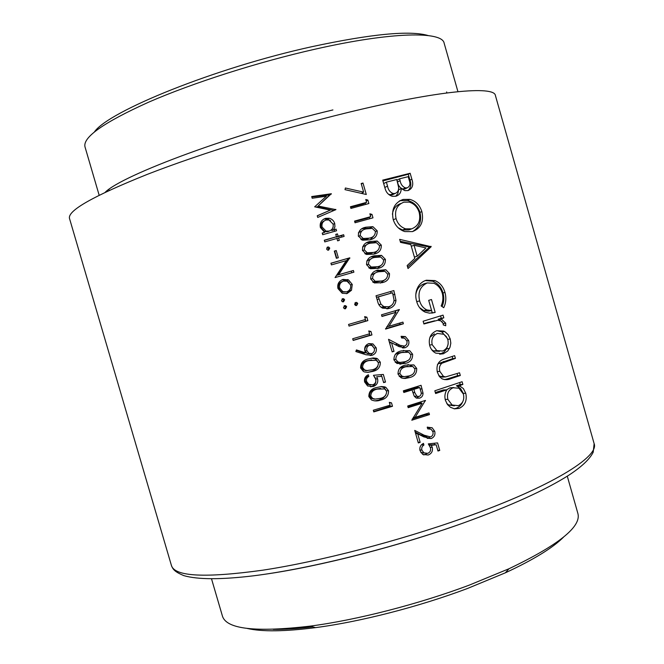 <?xml version="1.0" encoding="UTF-8"?>
<svg xmlns="http://www.w3.org/2000/svg" width="664" height="664" viewBox="0 0 664 664"><rect width="100%" height="100%" fill="white"/><g stroke="black" fill="none" stroke-linecap="round" stroke-linejoin="round"><path stroke-width="1" d="M211.525 578.859L222.473 616.217C226.548 629.165 255.789 632.468 310.188 626.127C356.933 619.985 418.577 604.182 469.398 585.075L508.981 568.749C558.391 545.127 581.374 526.751 577.929 513.621L567.28 476.179M247.191 628.443C261.915 631.837 284.673 631.564 315.458 627.638C360.22 621.803 418.967 606.755 467.498 588.478L505.329 572.833C533.466 559.752 552.871 547.85 563.529 537.143M273.253 629.372C284.441 629.514 297.58 628.667 312.653 626.833M99.152 195.208L84.992 146.86C82.618 137.282 103.825 122.392 148.62 102.181C193.124 82.801 258.288 61.959 315.45 49.094C392.225 31.664 442.274 31.133 444.15 43.193L457.936 91.657M94.462 131.862C108.564 111.212 215.377 67.828 311.848 46.696C371.325 33.93 410.086 30.212 428.147 35.549M450.242 339.005L448.125 334.606L445.171 331.892L443.652 331.07L436.754 330.689C430.612 333.295 428.263 338.233 429.699 345.504C430.704 349.056 432.745 351.605 435.825 353.157L443.361 353.771L447.752 350.974L450.018 347.239L450.814 343.188L450.242 339.005L447.727 339.329M462.094 381.725L434.829 390.781L435.609 393.528L446.797 389.859C444.872 393.08 444.407 396.557 445.403 400.284L447.519 404.6L450.449 407.273L454.433 408.85L459.123 408.401C465.049 405.563 467.265 400.525 465.771 393.296L463.406 388.606L459.305 385.668L462.874 384.456L462.094 381.725M443.037 315.118L423.134 321.235L423.922 323.982L437.692 320.28L440.771 320.803L443.179 323.393L443.237 324.895L445.727 325.75L445.71 323.169L440.954 318.737L443.818 317.849L443.037 315.118M431.168 246.709L399.67 239.355L400.533 242.368L410.808 244.559L414.792 258.445L407.173 265.525L408.028 268.522L431.168 246.709L429.193 247.373L407.588 266.978M410.161 173.262L382.696 180.127L385.087 188.468C386.182 192.527 388.598 195.133 392.341 196.303L395.877 196.229C399.371 195.133 401.156 192.56 401.239 188.501L404.849 190.626L408.028 190.576C412.493 188.617 413.772 184.833 411.871 179.214L410.161 173.262L408.277 174.242L409.97 180.168C411.564 184.318 410.916 187.787 408.053 190.568M421.856 211.6C419.764 205.11 415.747 201.034 409.804 199.366L403.081 199.432C394.532 202.644 391.237 209.326 393.196 219.485C395.155 225.669 399.031 229.702 404.824 231.587L412.427 231.612C420.876 228.383 424.022 221.71 421.856 211.6L419.972 212.389C421.972 220.896 419.499 227.296 412.535 231.578M443.743 307.689C446.009 302.933 446.416 297.862 444.98 292.475C443.295 286.682 439.958 282.715 434.961 280.59L426.346 280.233C422.91 281.237 420.188 283.395 418.179 286.69C415.606 291.272 415.116 296.227 416.71 301.539C418.054 306.552 420.918 310.105 425.309 312.188L429.558 313.167L435.177 312.437L431.484 299.522L428.695 300.36L431.608 310.544L426.886 309.93C423.242 308.162 420.827 305.166 419.648 300.925C417.664 292.276 420.196 286.284 427.243 282.939L433.882 283.287C438.008 285.113 440.805 288.417 442.274 293.189C443.361 297.671 442.988 301.921 441.153 305.938L443.743 307.689M454.632 355.655L445.312 358.693C438.605 360.361 435.949 364.86 437.352 372.189L439.427 376.563L442.083 378.829C445.038 379.991 447.959 379.941 450.831 378.679L460.318 375.509L459.538 372.778L445.536 376.936L443.461 376.347L439.842 371.408C438.879 368.13 439.543 365.424 441.842 363.274L455.413 358.377L454.632 355.655M427.682 428.844L431.077 429.234L432.936 431.799C433.467 434.214 432.671 435.933 430.554 436.945L424.155 435.211L414.726 430.405L418.328 442.946L420.171 442.365L417.697 433.775L423.781 436.87L431.168 438.555C434.281 437.194 435.476 434.771 434.737 431.301L432.131 427.749L427.209 427.193L427.682 428.844M311.715 196.552L312.196 198.245L326.389 196.195L314.67 206.828L330.365 210.114L317.243 215.75L317.732 217.435L335.901 209.641L318.147 206.031L331.328 193.739L311.715 196.552M405.671 365.084C400.492 366.08 397.952 369.101 398.051 374.139L400.898 377.667L402.044 378.14L405.082 378.48L409.273 377.642C414.411 376.546 416.884 373.467 416.685 368.396L413.863 364.909L405.671 365.084M401.587 337.968L404.6 338.2L406.874 341.022C407.414 343.437 406.609 345.139 404.467 346.11L400.11 345.33L388.54 339.304L392.158 351.903L394.009 351.339L391.528 342.724L399.081 346.641L405.082 347.728C408.227 346.425 409.431 344.035 408.692 340.557L405.372 336.582L401.114 336.308L401.587 337.968M343.637 234.732L338.134 236.293L337.445 233.894L335.76 234.375L336.449 236.766L324.298 240.219L324.779 241.895L336.93 238.442L337.619 240.841L339.304 240.36L338.615 237.969L344.118 236.409L343.637 234.732L341.537 235.67L341.927 237.031M336.233 250.552L334.299 251.108L336.366 258.288L338.308 257.74L336.233 250.552L334.722 251.175L336.739 258.18M352.252 284.424L348.492 279.884L343.072 279.419C338.831 281.038 337.129 284.076 337.959 288.541L342.234 293.289L347.131 293.529L351.488 290.251L352.252 284.424L350.575 284.939M357.747 303.523L356.8 302.477L355.746 302.419L354.626 304.427L355.555 305.473L356.634 305.523L357.747 303.523L355.829 304.004L355.555 305.473M362.992 183.04L361.174 183.521L363.648 192.145L345.38 187.995L345.014 189.655L366.279 194.486L362.992 183.04L361.307 183.978M371.998 214.397L369.865 213.8L370.686 216.663L354.559 221.095L355.041 222.764L372.977 217.833L371.998 214.397L370.271 215.202M370.172 241.488C364.943 242.368 362.37 245.331 362.469 250.378L366.495 254.453L373.799 254.121C378.986 253.158 381.485 250.145 381.294 245.091L377.193 241.015L370.172 241.488L367.167 242.692L374.637 242.46M378.38 270.074C373.16 270.978 370.603 273.958 370.703 278.996L374.371 282.939L381.999 282.681C387.178 281.694 389.668 278.664 389.477 273.601L385.792 269.692L376.571 270.655M381.493 314.811L381.974 316.471L396.01 312.329L385.601 329.078L403.388 323.775L402.915 322.115L388.963 326.273L399.305 309.548L381.493 314.811M366.852 317.184L364.636 316.645L365.457 319.508L348.567 324.43L349.048 326.099L367.839 320.621L366.852 317.184L364.909 317.599M355.854 351.538L366.022 354.767L372.139 355.29C375.533 353.945 376.878 351.463 376.189 347.845L372.952 343.902L368.802 343.603C365.49 344.94 364.187 347.38 364.885 350.932L365.598 352.85L356.419 349.928L355.854 351.538M385.518 382.049L383.327 374.438L373.475 375.309L375.616 379.111C376.314 381.866 375.368 383.767 372.761 384.821L368.902 384.423L366.611 381.526C366.096 379.277 366.835 377.575 368.827 376.422L368.346 374.762C365.241 376.239 364.005 378.654 364.636 381.999L367.64 385.983L373.168 386.506C376.828 385.228 378.314 382.671 377.617 378.845L376.629 376.77L381.808 376.305L383.626 382.622L385.518 382.049L383.485 382.149M391.511 402.865L389.303 402.351L390.125 405.198L373.301 410.227L373.782 411.896L392.499 406.285L391.511 402.865L389.444 402.857M376.961 387.452C371.533 388.448 368.827 391.494 368.844 396.591L371.425 399.919C374.421 401.205 377.476 401.255 380.596 400.06C385.991 398.964 388.639 395.852 388.531 390.722L385.867 387.361L384.663 386.855L381.443 386.531L376.961 387.452M368.736 358.875C363.299 359.863 360.585 362.909 360.602 368.005L363.407 371.475L364.619 371.973L367.864 372.355L372.371 371.5C377.774 370.421 380.422 367.317 380.314 362.179L377.484 358.726L376.289 358.261L373.118 357.979L368.736 358.875M370.968 331.485L368.752 330.954L369.574 333.818L352.7 338.748L353.182 340.424L371.956 334.922L370.968 331.485L369.001 331.826M346.641 306.743L345.712 305.706L344.608 305.647L343.471 307.656L344.375 308.677L345.504 308.752L346.641 306.743L345.413 307.05L344.84 308.81M376.023 295.762L377.675 301.514C378.322 304.593 379.991 306.818 382.663 308.179L389.162 308.428C393.163 307.291 395.437 304.602 395.985 300.369L393.86 290.575L376.023 295.762M374.272 255.789C369.051 256.678 366.486 259.649 366.586 264.695L370.429 268.704L377.899 268.405C383.078 267.426 385.577 264.405 385.386 259.35L381.509 255.358L374.272 255.789L371.242 256.877L378.978 256.736M366.063 227.188C360.826 228.051 358.253 231.006 358.352 236.052L362.561 240.194L369.69 239.82C374.886 238.874 377.384 235.869 377.193 230.815L372.902 226.681L366.063 227.188L363.092 228.491L370.263 228.175M367.889 200.105L365.764 199.499L366.586 202.362L350.434 206.753L350.916 208.43L368.877 203.541L367.889 200.105L366.188 200.968M344.641 299.813L343.695 298.767L342.616 298.717L341.47 300.726L342.4 301.755L343.512 301.821L344.641 299.813L343.421 300.145L342.873 301.888M330.929 263.218L331.411 264.894L346.251 260.645L335.063 277.577L353.895 272.174L353.414 270.497L338.632 274.738L349.77 257.831L330.929 263.218M329.751 248.128L328.655 247.025L327.717 247.025L326.572 249.033L327.676 250.137L328.614 250.137L329.751 248.128L328.58 248.626L328.207 250.203M336.548 230.781L336.059 229.105L333.519 229.819L334.93 226.831L334.714 223.511C333.843 220.788 332.017 219.029 329.253 218.248L325.551 218.34C321.301 219.942 319.567 223.004 320.372 227.511L324.638 232.342L322.223 233.031L322.704 234.707L336.548 230.781M401.587 350.858C396.4 351.845 393.852 354.858 393.951 359.896L396.914 363.49L405.189 363.424C410.335 362.345 412.809 359.274 412.61 354.202L409.688 350.65L401.587 350.858M421.051 385.311L403.347 390.83L403.828 392.49L412.07 389.934L414.095 395.86L416.004 397.869L419.623 398.134C421.872 397.354 423.009 395.711 423.034 393.204L421.051 385.311M439.751 450.441L437.584 442.905L428.313 443.876L430.38 447.644C431.085 450.35 430.214 452.25 427.757 453.346L423.881 452.848L421.897 450.126C421.374 447.909 422.055 446.208 423.931 445.029L423.458 443.378C420.519 444.905 419.374 447.32 420.03 450.615L422.677 454.408L428.164 455.023C431.625 453.678 432.986 451.122 432.264 447.353L431.301 445.295L436.173 444.78L437.974 451.03L439.751 450.441L437.742 450.233M407.713 406.003L408.186 407.663L422.121 403.272L411.796 420.221L429.459 414.593L428.986 412.942L415.133 417.365L425.392 400.425L407.713 406.003M382.921 180.907L408.277 174.242M395.744 196.262L397.91 193.423L398.616 189.796L401.239 188.501M408.219 176.665L409.281 180.392C410.601 183.969 409.904 186.451 407.19 187.846L405.314 187.862C402.434 186.609 400.699 184.21 400.093 180.666L399.562 178.815L408.219 176.665M399.562 178.815L397.006 180.143L397.528 181.977C398.093 185.497 399.877 187.854 402.882 189.057L404.857 188.983L407.19 187.846M404.857 188.983L406.343 188.261M397.528 181.977L400.093 180.666M396.748 179.521L398.591 187.173C398.865 190.327 397.694 192.427 395.088 193.473L393.096 193.498C389.992 192.228 388.141 189.763 387.519 186.086L386.39 182.152L396.748 179.521M388.614 194.378L392.192 194.884L395.088 193.473M392.192 194.884L393.86 194.071M384.805 187.489L387.519 186.086M383.684 183.579L386.39 182.152M389.868 405.281L390.15 406.26L392.499 406.285M390.15 406.26L373.683 411.547M380.762 386.606L383.618 387.436L385.842 389.868M386.431 390.772L388.531 390.722M385.776 395.196L383.294 397.985L378.837 400.068L380.596 400.06M378.837 400.068L374.811 400.907M377.451 389.112L384.705 388.938L386.647 391.345C386.506 395.254 384.332 397.603 380.123 398.392L375.193 399.097L372.678 398.425L370.803 396.076C370.96 392.133 373.176 389.818 377.451 389.112L375.699 389.17C371.682 389.884 369.649 392.192 369.599 396.093L370.803 396.076M380.596 388.382L375.699 389.17M369.599 396.093L371.392 398.433L375.193 399.097M373.757 399.106L374.961 399.097M381.045 374.637L381.534 376.322M376.629 376.77L381.808 376.305M374.728 376.886L375.699 378.953L377.617 378.845M375.699 378.953C376.438 382.705 375.085 385.244 371.641 386.564L373.168 386.506M371.641 386.564L370.537 386.822M367.092 375.45L367.399 376.513L368.827 376.422M367.399 376.513C365.557 377.667 364.893 379.36 365.424 381.584L366.611 381.526M365.424 381.584L367.615 384.473L370.703 385.02M371.699 358.17L375.284 358.958L377.542 361.233M378.281 362.378L380.314 362.179M377.857 366.237C376.264 369.118 373.857 370.919 370.645 371.632L372.371 371.5M370.645 371.632L367.449 372.371M369.226 360.544L376.33 360.303L378.438 362.801C378.289 366.711 376.106 369.051 371.898 369.831L366.968 370.529L364.569 369.923L362.569 367.491C362.718 363.548 364.943 361.233 369.226 360.544L367.507 360.718C363.474 361.407 361.44 363.698 361.39 367.599L362.569 367.491M371.757 359.921L367.507 360.718M361.39 367.599L363.308 370.022L366.968 370.529M365.557 370.637L367.715 370.537M356.253 350.393L363.972 353.049L365.598 352.85M368.669 343.653L370.778 344.209L372.994 346.193M374.197 348.102L376.189 347.845M373.832 351.978L370.18 355.514L372.139 355.29M366.901 350.675C366.279 348.152 367.101 346.342 369.375 345.247L371.948 345.471L374.264 348.318C374.845 350.791 374.015 352.551 371.774 353.588L368.952 353.331L366.901 350.675L365.167 350.899L367.142 353.547L369.806 353.821M368.429 345.38L369.375 345.247M367.416 345.521C365.291 346.608 364.536 348.401 365.167 350.899M369.317 333.892L369.723 335.295L371.956 334.922M369.723 335.295L353.14 340.283M365.2 319.583L365.632 321.069L367.839 320.621M365.632 321.069L349.023 326.007M344.11 305.88L345.413 307.05M396.051 310.511L399.404 309.897M396.084 310.611L394.856 312.57M386.813 326.663L388.963 326.273M399.662 323.086L400.035 324.372L403.388 323.775M400.035 324.372L385.502 328.746M381.908 316.23L396.01 312.329M390.598 291.521L391.063 293.139M393.993 300.842L395.985 300.369M391.237 305.54L386.813 308.86M387.577 308.777L389.162 308.428M378.356 296.891L392.532 292.758L394.051 299.896C393.827 303.456 392.042 305.747 388.681 306.76L383.85 306.627L380.953 304.195L378.356 296.891L376.48 297.372M376.471 297.331L392.532 292.758M378.903 304.676L380.953 304.195M381.426 307.532L385.552 307.474M376.023 270.862L383.311 271.02M387.676 274.149L389.477 273.601M385.751 279.079L380.422 283.088M378.862 271.734L384.946 271.335L387.693 274.174C387.618 278.025 385.568 280.299 381.526 281.013L375.202 281.287L372.579 278.523C372.662 274.622 374.753 272.364 378.862 271.734M373.301 282.416L381.526 281.013M373.873 282.482L376.82 281.611M370.728 279.087L372.579 278.523M375.799 272.705L370.952 275.079M383.609 259.956L385.386 259.35M381.817 264.687L377.177 268.596M374.762 257.449L380.721 257.018L383.593 259.914C383.526 263.757 381.468 266.032 377.426 266.737L371.201 267.036L368.462 264.214C368.545 260.321 370.645 258.064 374.762 257.449M369.433 268.256L374.38 267.75L377.426 266.737M374.38 267.75L375.94 267.227M369.79 268.298L372.712 267.318M366.636 264.845L368.462 264.214M371.732 258.528L366.744 261.018M366.312 242.941L367.167 242.692M379.526 245.763L381.294 245.091M377.866 250.286L373.815 254.113M370.653 243.157L376.488 242.7L379.501 245.647C379.426 249.49 377.368 251.756 373.326 252.453L367.209 252.768L364.353 249.905C364.436 246.012 366.536 243.763 370.653 243.157M365.573 254.088L370.304 253.565L373.326 252.453M370.304 253.565L372.952 252.586M365.715 254.096L368.603 253.017M362.544 250.602L364.353 249.905M367.092 244.501L362.536 246.942M361.648 228.931L363.092 228.491M375.442 231.553L377.193 230.815M373.89 235.894L370.363 239.621M366.545 228.856L372.247 228.383L375.401 231.371C375.326 235.214 373.268 237.471 369.217 238.152L363.216 238.492L360.237 235.587C360.32 231.694 362.419 229.445 366.545 228.856M361.747 239.903L366.229 239.372L369.217 238.152M366.229 239.372L369.549 238.052M361.681 239.87L364.494 238.708M358.444 236.351L360.237 235.587M362.519 230.458L358.352 232.848M369.292 217.302L369.699 218.73M354.7 221.585L367.59 218.082L370.686 216.663M365.2 203.051L365.598 204.429M350.609 207.351L363.515 203.898L366.586 202.362M399.313 201.026L403.081 199.432M400.384 200.686L407.422 200.462C413.689 201.989 417.872 205.964 419.972 212.389M419.183 212.438C420.943 220.647 418.428 226.125 411.647 228.856L405.579 228.823C400.84 227.204 397.661 223.793 396.059 218.589C394.374 210.372 396.981 204.902 403.878 202.18L409.173 202.105C414.087 203.574 417.424 207.019 419.183 212.438M398.226 227.818L402.633 229.993L408.908 229.927L411.647 228.856M408.908 229.927L411.29 228.997M393.287 219.776L396.059 218.589M400.699 203.566C395.902 205.317 393.146 208.886 392.416 214.273M400.226 241.289L429.085 246.983L431.052 246.319M425.956 247.921L417.191 256.204L414.062 245.265L425.956 247.921M414.411 257.109L417.191 256.204M411.29 246.236L414.062 245.265M425.35 280.565L432.563 281.212C437.858 283.279 441.336 287.18 443.004 292.924L444.98 292.475M443.004 292.924C444.299 297.638 444 302.186 442.091 306.569M424.836 283.561L427.243 282.939M424.412 283.677C419.482 285.487 416.61 289.18 415.805 294.733M416.726 301.581L419.648 300.925M419.565 307.598L423.732 310.561L428.595 311.142L431.608 310.544L432.281 312.993L435.177 312.437M432.281 312.993L431.824 313.118M440.572 315.881L441.261 318.297L443.818 317.849M441.261 318.297L438.232 319.218L440.954 318.737M438.232 319.218L442.465 322.073M443.22 323.575L445.71 323.169M443.278 324.14L443.311 324.928M434.654 320.795L423.806 323.575M362.278 192.875L362.486 193.597M361.399 193.348L363.648 192.145M459.646 382.564L460.218 384.547L462.874 384.456M460.218 384.547L456.434 385.759L459.305 385.668M456.434 385.759L460.517 388.465L462.908 392.665M463.173 393.337L465.771 393.296M462.684 401.853C461.331 405.106 459.073 407.273 455.911 408.36L459.123 408.401M455.911 408.36L454.126 408.792M435.327 392.532L443.411 389.942L446.797 389.859M463.406 394.084C464.568 399.603 462.874 403.471 458.309 405.687L452.134 405.007L447.86 399.396C446.681 393.777 448.424 389.892 453.105 387.759L458.949 388.216L463.406 394.084M445.179 399.404L447.86 399.396M446.748 403.455L448.739 404.982L454.35 405.853M453.844 387.544L449.926 387.851L453.105 387.759M449.926 387.851L446.557 389.859M452.184 356.46L452.798 358.61L455.413 358.377M452.798 358.61L438.572 363.54L441.842 363.274M438.572 363.54L437.427 364.644M437.186 371.583L439.842 371.408M438.788 375.608L442.241 377.102L445.536 376.936M442.241 377.102L442.996 377.061M457.089 373.6L457.67 375.65L460.318 375.509M457.67 375.65L447.685 378.829L450.831 378.679M447.685 378.829L444.54 379.634M436.846 330.664L441.859 331.958L444.606 331.552M441.859 331.958L447.353 338.341M448.183 343.927L446.689 348.774L449.47 348.467M446.689 348.774L443.967 352.103L440.249 354.086L443.361 353.771M440.249 354.086L439.701 354.236M447.86 339.752C448.922 345.263 447.154 349.023 442.556 351.04L436.837 350.584L432.198 344.716C431.077 339.204 432.853 335.444 437.518 333.436L443.834 334.291L446.332 336.573L447.86 339.752M429.583 345.031L432.198 344.716M431.675 349.696L433.559 350.941L439.452 351.372M437.012 333.511L437.518 333.436M434.439 333.884L429.965 337.204M354.925 302.967L355.829 304.004M342.084 298.966L343.421 300.145M342.043 279.793L346.732 280.449L348.492 279.884M346.732 280.449L349.131 282.482M350.675 287.545L349.712 290.766L351.488 290.251M349.712 290.766L346.342 293.712M342.499 279.61L343.072 279.419M350.567 284.897C351.156 288.3 349.853 290.616 346.641 291.853L342.881 291.67L339.669 288.043C339.022 284.657 340.317 282.341 343.537 281.096L347.098 281.212L350.567 284.897M343.537 281.096L342.076 281.569C339.055 282.764 337.885 285.039 338.557 288.383L341.628 292.036L346.641 291.853M338.557 288.383L339.669 288.043M330.954 263.309L349.77 257.831M347.654 258.636L349.87 258.18M347.753 258.985L337.362 275.178L338.632 274.738M337.362 275.178L353.414 270.497M351.281 271.227L351.729 272.796M327.302 247.199L327.717 247.025M327.012 247.431L328.58 248.626M336.241 236.857L338.134 236.293M336.316 237.106L341.537 235.67M336.997 238.683L338.615 237.969M324.347 240.385L336.449 236.766M335.835 234.633L337.445 233.894M333.228 226.474L331.859 230.607L336.059 229.105M334.258 229.952L334.648 231.321M322.281 233.213L324.638 232.342M323.393 219.303L325.551 218.34M324.156 219.054L327.651 219.062L330.647 220.73M333.112 224.299L334.714 223.511M331.859 230.607L333.519 229.819M333.037 224.009C333.726 227.462 332.432 229.81 329.145 231.064L326.065 231.113L322.098 227.088C321.484 223.66 322.787 221.303 326.016 220.016L328.921 219.992L333.037 224.009M324.339 220.821C321.492 222.116 320.397 224.382 321.044 227.611L324.837 231.694L327.742 231.728L329.145 231.064M327.742 231.728L329.361 230.989M321.044 227.611L322.098 227.088M401.255 336.789L403.247 337.843M406.816 340.823L408.692 340.557M404.575 346.077L402.425 347.894M403.131 347.969L405.082 347.728M389.602 342.989L391.528 342.724M392.067 351.571L394.009 351.339M389.212 341.653L391.27 342.757M395.204 344.641L398.026 344.259M398.948 346.575L401.156 346.533M403.438 350.36L407.472 351.837M410.692 354.41L412.61 354.202M407.588 360.61L401.944 363.706L405.189 363.424M401.944 363.706L399.877 364.245M402.069 352.518L408.659 352.235L410.833 354.808C410.775 358.668 408.733 360.984 404.725 361.764L400.043 362.428L397.885 361.888L395.819 359.39C395.902 355.497 397.985 353.207 402.069 352.518L398.84 352.883L395.204 354.402M403.48 352.127L398.84 352.883M396.931 362.71L400.043 362.428L395.453 362.436M393.876 359.589L395.819 359.39M407.937 364.486L411.68 366.08M414.743 368.545L416.685 368.396M411.34 374.994L405.994 377.824L409.273 377.642M405.994 377.824L403.546 378.447M406.152 366.744L412.809 366.478L414.909 369.01C414.851 372.869 412.817 375.193 408.808 375.982L404.135 376.662L401.919 376.098L399.911 373.633C399.994 369.74 402.077 367.441 406.152 366.744L402.89 367.001L399.545 368.371M407.887 366.271L402.89 367.001M399.396 376.529L404.135 376.662M400.99 376.845L403.33 376.704M397.952 373.766L399.911 373.633M417.822 386.323L418.179 387.577M421.192 393.237L423.034 393.204M418.519 396.607L416.436 398.085M416.627 398.159L419.623 398.134M403.587 391.669L408.783 390.017L412.07 389.934M419.739 387.527L420.71 390.897C421.748 393.387 421.233 395.246 419.142 396.483L416.868 396.242L414.776 392.607L413.888 389.361L419.739 387.527L416.278 387.635L410.551 389.453L413.888 389.361M414.61 396.649L416.32 396.242M412.867 392.648L414.776 392.607M410.551 389.453L410.692 389.967M311.839 196.992L329.311 194.901L331.328 193.739M329.311 194.901L331.394 193.979M329.377 195.141L318.147 206.031M316.985 206.687L333.793 210.471L335.835 209.401M317.267 215.85L330.365 210.114M434.165 443.261L434.563 444.631M428.994 444.839L436.173 444.78M429.16 445.087L431.301 445.295M430.214 447.146L432.264 447.353M426.836 453.562L424.819 454.632L428.164 455.023M424.819 454.632L423.665 454.915M421.449 444.797L423.931 445.029M419.872 449.91L421.897 450.126M420.951 452.674L424.188 453.039M427.641 427.076L429.99 428.795M432.712 431.177L434.737 431.301M429.591 437.144L427.657 438.273L431.168 438.555M427.657 438.273L427.184 438.406M415.656 433.625L417.697 433.775M418.112 442.174L420.171 442.365M415.199 432.048L420.802 434.961L424.155 435.211M420.802 434.961L427.043 436.68M424.296 400.774L425.491 400.774M421.416 401.695L420.453 403.272M413.315 417.299L415.133 417.365M425.757 413.979L425.906 414.494L429.459 414.593M425.906 414.494L412.261 418.942M407.92 406.725L418.66 403.264L422.121 403.272M463.978 517.812C551.153 486.919 599.65 456.558 594.131 443.643L593.226 452.159C589.815 459.106 581.681 466.784 568.816 475.2C545.542 490.007 510.657 505.844 464.144 522.709C394.806 547.568 310.511 568.674 253.482 575.812C221.145 579.705 197.963 579.655 183.911 575.663C174.383 571.671 173.013 569.33 171.47 565.637C174.922 576.593 205.359 578.112 262.786 570.185C319.575 561.545 398.641 541.094 463.978 517.812M105.244 192.245C122.259 174.964 233.844 133.472 332.921 109.933M594.131 443.643L495.41 95.508C494.489 85.639 438.257 90.412 347.695 112.531C279.76 129.04 201.043 153.425 147.317 174.358C93.375 195.988 67.438 210.679 69.496 218.448L171.47 565.637M463.323 523.008C399.006 546.132 320.065 566.359 264.87 574.26M409.97 180.168L411.871 179.214M393.105 294.766L394.931 294.31M377.094 299.489L378.97 299.024M427.558 322.447L430.728 321.899M443.27 361.598L446.366 361.341M420.154 388.979L422.088 388.921M315.458 627.638L310.188 626.127M109.17 190.402L108.879 189.423M446.897 92.918L446.623 91.939M505.329 572.833L508.981 568.749M405.314 187.862L402.882 189.057M393.096 193.498L390.15 194.942M385.867 387.361L383.618 387.436M372.678 398.425L371.392 398.433M368.902 384.423L367.615 384.473M377.484 358.726L375.284 358.958M364.569 369.923L363.308 370.022M372.952 343.902L370.778 344.209M368.952 353.331L367.142 353.547M345.712 305.706L344.533 306.004M383.85 306.627L381.053 307.266M385.792 269.692L382.58 270.704M375.202 281.287L372.728 282.026M381.509 255.358L378.339 256.487M371.201 267.028L368.777 267.841M377.193 241.015L374.056 242.252M367.209 252.768L364.835 253.648M372.902 226.681L369.798 228.026M363.216 238.492L360.901 239.447M409.804 199.366L407.422 200.462M405.579 228.831L402.633 229.993M426.886 309.93L423.732 310.561M434.961 280.59L432.563 281.212M441.925 319.118L439.244 319.583M460.517 386.232L457.695 386.323M452.134 405.007L448.739 404.982M443.461 376.347L440.107 376.521M443.652 331.07L440.863 331.485M436.837 350.584L433.559 350.941M356.8 302.477L354.933 302.95M343.703 298.767L342.524 299.091M347.695 279.544L345.977 280.1M342.881 291.67L341.628 292.036M328.655 247.025L327.526 247.506M329.253 218.248L327.651 219.062M326.065 231.113L324.837 231.694M405.372 336.582L402.01 337.08M400.11 345.33L397.246 345.703M409.688 350.65L406.293 351.048M397.885 361.888L395.171 362.146M413.863 364.909L410.443 365.192M401.919 376.098L399.164 376.256M416.868 396.242L414.344 396.267M423.881 452.856L420.851 452.508M432.131 427.749L428.57 427.541"/></g></svg>
